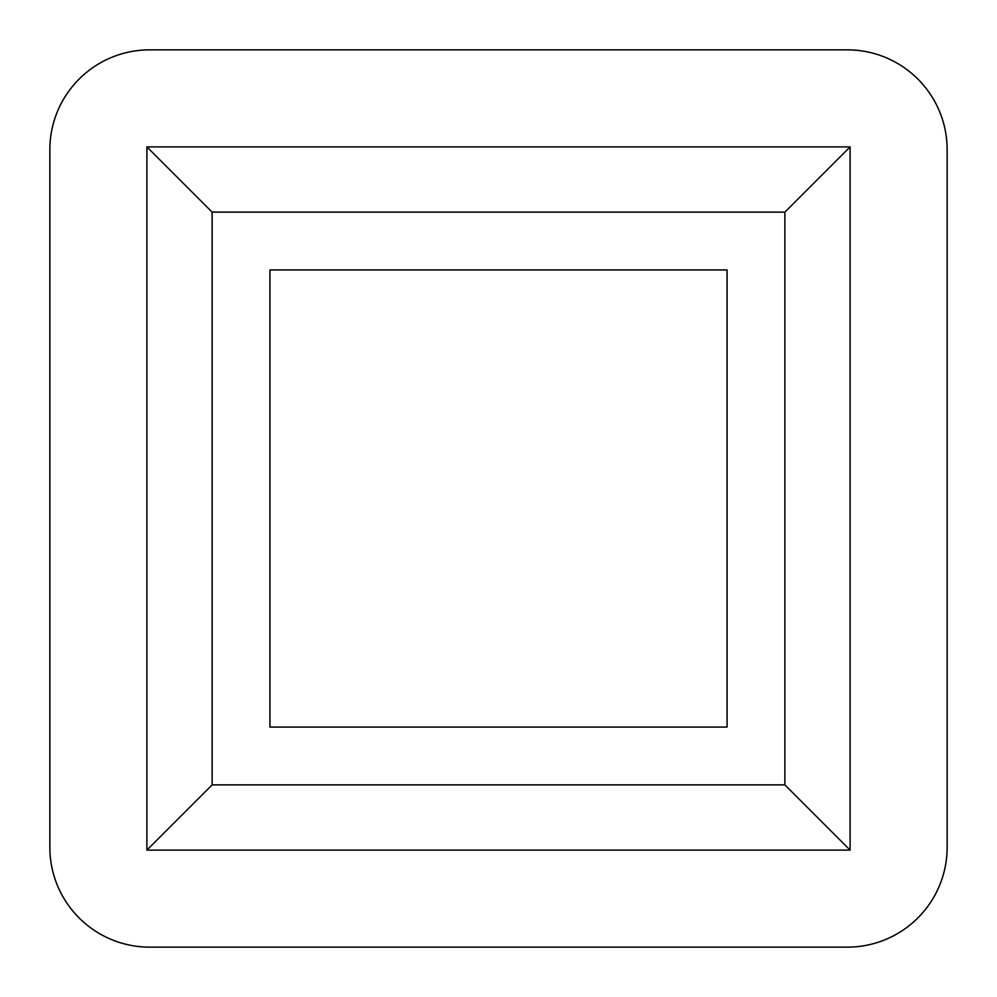 <?xml version="1.0" encoding="UTF-8"?>
<svg xmlns="http://www.w3.org/2000/svg" width="997" height="997" viewBox="0 0 997 997"><rect width="100%" height="100%" fill="white"/><g stroke="black" fill="none" stroke-linecap="round" stroke-linejoin="round"><path stroke-width="1.5" d="M847.288 49.85L149.712 49.85A99.862 99.862 0 0 0 49.85 149.712L49.85 847.288A99.862 99.862 0 0 0 149.712 947.15L847.288 947.15A99.862 99.862 0 0 0 947.15 847.288L947.15 149.712A99.862 99.862 0 0 0 847.288 49.85M850.105 850.105L146.895 850.105L146.895 146.895L850.105 146.895L850.105 850.105L784.876 784.876L212.124 784.876L212.124 212.124L146.895 146.895M784.876 784.876L784.876 212.124L212.124 212.124M727.062 727.062L727.062 269.938L269.938 269.938L269.938 727.062L727.062 727.062M784.876 212.124L850.105 146.895M212.124 784.876L146.895 850.105"/></g></svg>
